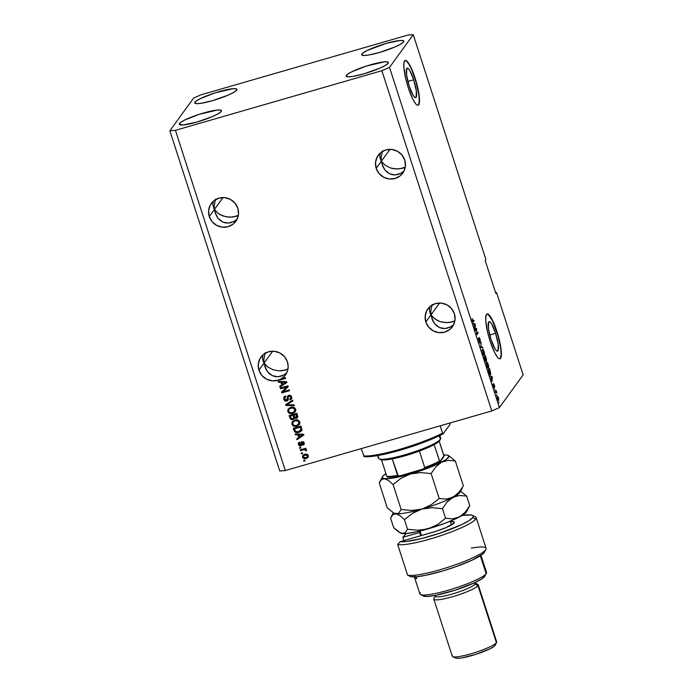 <?xml version="1.0" encoding="UTF-8"?>
<svg xmlns="http://www.w3.org/2000/svg" width="693" height="693" viewBox="0 0 693 693"><rect width="100%" height="100%" fill="white"/><g stroke="black" fill="none" stroke-linecap="round" stroke-linejoin="round"><path stroke-width="1.04" d="M413.704 79.782L407.856 81.471L413.704 79.782L416.337 90.913L416.103 97.349L414.882 97.444L413.132 95.322L409.173 86.027A15.359 3.075 -106.1 0 1 407.181 68.157A15.359 3.075 -106.1 0 1 413.704 79.782A15.359 3.075 -106.1 0 1 415.696 97.661A15.359 3.075 -106.1 0 1 409.173 86.027L406.54 74.896L406.774 68.46L407.995 68.364L409.736 70.487L413.704 79.782M495.59 333.307L489.743 334.996L495.59 333.307L498.224 344.438L497.99 350.875L496.768 350.97L495.019 348.848L491.06 339.553A15.359 3.075 -106.1 0 1 489.059 321.673A15.359 3.075 -106.1 0 1 495.59 333.307A15.359 3.075 -106.1 0 1 497.583 351.178A15.359 3.075 -106.1 0 1 491.06 339.553L488.426 328.421L488.66 321.985L489.882 321.89L491.623 324.012L495.59 333.307M499.904 358.809A23.337 4.678 73.9 0 0 496.76 331.687L496.985 331.626A23.337 4.678 -106.1 0 1 500.017 358.783A23.337 4.678 -106.1 0 1 490.098 341.112L487.647 332.345L485.732 320.746L485.914 315.765L487.257 313.912L489.561 315.48L490.965 317.489L495.53 327.434L499.436 340.384L501.351 351.983L500.632 358.316L499.826 358.818L498.778 358.463L497.522 357.25L494.62 352.503L490.098 341.112A23.337 4.678 -106.1 0 1 487.066 313.946A23.337 4.678 -106.1 0 1 496.985 331.626L496.76 331.687A23.337 4.678 73.9 0 0 486.962 313.981M418.018 105.284A23.337 4.678 73.9 0 0 414.873 78.162L415.098 78.101A23.337 4.678 -106.1 0 1 418.13 105.258A23.337 4.678 -106.1 0 1 408.212 87.587L405.76 78.829L403.846 67.23L404.028 62.24L405.37 60.386L407.675 61.954L409.078 63.964L413.652 73.908L417.55 86.859L419.464 98.458L418.745 104.79L417.94 105.293L416.891 104.938L415.635 103.725L412.733 98.978L408.212 87.587A23.337 4.678 -106.1 0 1 405.18 60.421A23.337 4.678 -106.1 0 1 415.098 78.101L414.873 78.162A23.337 4.678 73.9 0 0 405.076 60.464M376.195 168.338A15.168 14.683 36 0 1 378.196 155.31A15.168 14.683 36 0 1 392.714 149.601A15.168 14.683 36 0 1 404.755 160.092L405.431 165.87L403.828 171.388L400.199 175.814L395.079 178.482L389.267 178.976L383.636 177.217L379.045 173.484L376.195 168.338L375.519 162.56L377.122 157.042L380.752 152.607L385.871 149.948L391.684 149.454L397.314 151.213L401.905 154.946L404.755 160.092A15.168 14.683 36 0 1 402.754 173.12A15.168 14.683 36 0 1 388.236 178.82A15.168 14.683 36 0 1 376.195 168.338L381.358 161.218L376.195 168.338M380.76 160.109L381.358 161.218L381.167 157.753L382.449 150.883L381.167 157.753L381.358 161.218L379.816 156.436L381.358 161.218L385.065 165.185L390.384 167.923L396.5 169.005L402.477 168.286L405.258 167.204L399.566 168.875L393.399 168.685L390.384 167.923L385.065 165.185L381.358 161.218L383.472 167.775L380.76 160.109M380.301 158.957L379.825 156.627L380.336 152.962L379.825 156.627L380.266 158.87M389.96 149.359L381.358 161.218L389.96 149.359M209.269 216.537A15.168 14.683 36 0 1 211.27 203.508A15.168 14.683 36 0 1 225.788 197.808A15.168 14.683 36 0 1 237.82 208.29L238.505 214.068L236.902 219.586L233.272 224.021L228.153 226.68L222.34 227.174L216.71 225.416L212.119 221.682L209.269 216.537L208.593 210.759L210.196 205.241L213.825 200.805L218.936 198.146L224.757 197.652L230.388 199.411L234.97 203.144L237.82 208.29A15.168 14.683 36 0 1 235.828 221.318A15.168 14.683 36 0 1 221.31 227.018A15.168 14.683 36 0 1 209.269 216.537L214.432 209.425L209.269 216.537M213.825 208.307L214.432 209.425L214.241 205.96L215.523 199.09L214.241 205.96L214.432 209.425L212.89 204.643L214.432 209.425L218.139 213.383L223.449 216.121L229.565 217.212L235.551 216.485L238.331 215.402L232.64 217.074L226.464 216.892L220.643 214.943L218.139 213.383L214.432 209.425L216.545 215.973L213.825 208.307M213.375 207.164L212.898 204.825L213.409 201.161L212.898 204.825L213.34 207.068M223.033 197.566L214.432 209.425L223.033 197.566M425.823 321.985A15.168 14.683 36 0 1 427.824 308.957A15.168 14.683 36 0 1 442.342 303.257A15.168 14.683 36 0 1 454.383 313.738L455.058 319.516L453.456 325.034L449.826 329.47L444.715 332.129L438.894 332.623L433.264 330.864L428.672 327.131L425.823 321.985L425.147 316.216L426.749 310.689L430.379 306.263L435.499 303.595L441.311 303.11L446.942 304.859L451.533 308.593L454.383 313.738A15.168 14.683 36 0 1 452.382 326.767A15.168 14.683 36 0 1 437.863 332.475A15.168 14.683 36 0 1 425.823 321.985L430.985 314.873L425.823 321.985M430.388 313.756L430.985 314.873L430.795 311.408L432.077 304.539L430.795 311.408L430.985 314.873L434.693 318.841L440.012 321.569L446.127 322.661L452.105 321.933L454.885 320.85L449.194 322.522L443.026 322.34L440.012 321.569L437.196 320.391L432.597 316.978L430.985 314.873L429.443 310.092L430.388 313.756M429.929 312.612L429.452 310.273L429.963 306.609L429.452 310.273L429.894 312.517M439.587 303.014L430.985 314.873L433.108 321.422L430.985 314.873L439.587 303.014M258.896 370.183A15.168 14.683 36 0 1 260.897 357.155A15.168 14.683 36 0 1 275.416 351.455A15.168 14.683 36 0 1 287.448 361.945L288.175 366.736L287.318 371.457L284.962 375.606L281.367 378.75L285.308 377.616L285.568 378.413L280.353 379.92L272.514 380.873L266.666 379.236L261.867 375.476L258.896 370.183L258.22 364.414L259.823 358.887L263.453 354.461L268.563 351.793L274.385 351.308L280.015 353.058L284.598 356.8L287.448 361.945A15.168 14.683 36 0 1 285.455 374.974A15.168 14.683 36 0 1 281.367 378.75L281.54 378.517A15.168 14.683 36 0 1 278.647 379.877L285.568 378.413L285.308 377.616L281.54 378.517A15.168 14.683 36 0 1 278.647 379.877L280.353 379.92L278.473 380.111A15.168 14.683 36 0 1 258.896 370.183L264.059 363.071L258.896 370.183M263.461 361.954L264.059 363.071L263.868 359.606L265.15 352.737L263.868 359.606L264.059 363.071L267.767 367.039L273.077 369.776L279.192 370.859L285.178 370.131L287.959 369.057L282.268 370.72L279.192 370.859L273.077 369.776L267.767 367.039L265.67 365.176L264.059 363.071L262.517 358.29L263.461 361.954M263.002 360.81L262.526 358.48L263.037 354.807L262.526 358.48L262.968 360.715M272.661 351.212L264.059 363.071L266.173 369.62L264.059 363.071L272.661 351.212M194.967 102.174A22.167 3.352 162.1 0 1 216.961 92.282A22.167 3.352 162.1 0 1 236.928 89.336A22.167 3.352 162.1 0 1 236.703 90.125L236.365 88.86L232.9 88.704L214.969 92.905L200.303 98.657L196.006 101.187L194.733 102.936L196.665 103.664L201.524 103.248L212.56 100.658L228.274 95.08L233.862 92.308L236.703 90.125A22.167 3.352 162.1 0 1 214.709 100.017A22.167 3.352 162.1 0 1 194.733 102.962A22.167 3.352 162.1 0 1 194.967 102.174L195.383 103.474L194.967 102.174M361.893 53.976A22.167 3.352 162.1 0 1 383.887 44.083A22.167 3.352 162.1 0 1 403.854 41.138A22.167 3.352 162.1 0 1 403.629 41.926L403.291 40.662L399.826 40.506L386.027 43.442L367.229 50.459L362.933 52.98L361.659 54.738L363.591 55.466L368.451 55.05L379.495 52.46L395.201 46.881L400.788 44.109L403.629 41.926A22.167 3.352 162.1 0 1 381.635 51.819A22.167 3.352 162.1 0 1 361.668 54.764A22.167 3.352 162.1 0 1 361.893 53.976L362.309 55.275L361.893 53.976M346.413 75.32A22.167 3.352 162.1 0 1 368.399 65.428A22.167 3.352 162.1 0 1 388.375 62.483A22.167 3.352 162.1 0 1 388.141 63.271L387.803 62.006L384.346 61.85L366.415 66.052L351.741 71.803L347.453 74.324L346.171 76.083L348.111 76.81L352.971 76.395L364.007 73.805L379.721 68.226L385.308 65.454L388.141 63.271A22.167 3.352 162.1 0 1 366.155 73.163A22.167 3.352 162.1 0 1 346.179 76.109A22.167 3.352 162.1 0 1 346.413 75.32L346.829 76.62L346.413 75.32M179.487 123.519A22.167 3.352 162.1 0 1 201.472 113.626A22.167 3.352 162.1 0 1 221.448 110.681A22.167 3.352 162.1 0 1 221.214 111.469L220.876 110.204L217.411 110.048L199.489 114.25L184.814 120.002L180.518 122.531L179.244 124.29L183.281 124.948L197.081 122.003L212.794 116.424L218.373 113.652L221.214 111.469A22.167 3.352 162.1 0 1 199.229 121.37A22.167 3.352 162.1 0 1 179.253 124.316A22.167 3.352 162.1 0 1 179.487 123.519L179.903 124.818L179.487 123.519M381.661 162.898L381.358 161.218L381.661 162.898M383.35 167.55L382.094 164.527L385.083 170.166L383.35 167.55M387.222 172.28L385.083 170.166L389.674 173.813L387.222 172.28M392.368 174.705L389.674 173.813L395.175 174.922L392.368 174.705M398.007 174.445L395.175 174.922L400.745 173.311L398.007 174.445M403.291 171.552L400.745 173.311L403.291 171.552M214.735 211.105L214.432 209.425L214.735 211.105M216.424 215.748L215.168 212.725L218.156 218.364L216.424 215.748M220.287 220.478L218.156 218.364L222.748 222.011L220.287 220.478M225.433 222.903L222.748 222.011L228.248 223.12L225.433 222.903M231.081 222.652L228.248 223.12L233.818 221.509L231.081 222.652M236.365 219.75L233.818 221.509L236.365 219.75M431.289 316.554L430.985 314.873L431.289 316.554M432.978 321.197L431.722 318.174L434.71 323.813L432.978 321.197M436.85 325.935L434.71 323.813L439.301 327.468L436.85 325.935M441.995 328.361L439.301 327.468L444.802 328.569L441.995 328.361M447.635 328.101L444.802 328.569L450.372 326.966L447.635 328.101M452.919 325.199L450.372 326.966L452.919 325.199M264.362 364.752L264.059 363.071L264.362 364.752M266.051 369.395L264.795 366.38L267.784 372.02L266.051 369.395M269.915 374.133L267.784 372.02L272.375 375.667L269.915 374.133M275.06 376.559L272.375 375.667L277.876 376.767L275.06 376.559M280.708 376.299L277.876 376.767L283.446 375.164L280.708 376.299M285.992 373.397L283.446 375.164L285.992 373.397M201.23 94.742L407.692 35.126L413.245 34.65L485.914 259.641L413.245 34.65L389.509 67.377L499.393 407.605L523.137 374.878L496.552 292.567L495.859 293.511L485.23 260.585L485.914 259.641L485.23 260.585L495.859 293.511L496.552 292.567L523.137 374.878L499.393 407.605L389.509 67.377L381.886 70.703L175.424 130.319L285.308 470.547L491.77 410.932L381.886 70.703L491.77 410.932L499.393 407.605L491.77 410.932L285.308 470.547L175.424 130.319L169.863 130.804L193.607 98.068L201.23 94.742L407.692 35.126L413.245 34.65L389.509 67.377L381.886 70.703L175.424 130.319L169.863 130.804L279.755 471.023L169.863 130.804L193.607 98.068L201.23 94.742M286.642 387.049L280.526 388.816L280.267 388.011L287.95 385.793L288.227 386.642L283.142 391.658L289.276 389.882L289.535 390.687L281.843 392.905L281.566 392.047L286.642 387.049L281.566 392.047L281.843 392.905L289.535 390.687L289.276 389.882L283.142 391.658L288.227 386.642L287.95 385.793L280.267 388.011L280.526 388.816L280.492 387.95L280.526 388.816L286.642 387.049M284.338 396.604L283.809 397.999L284.39 399.93L285.551 400.805L286.989 400.831C285.49 401.108 284.485 400.511 283.974 399.055L283.801 399.289C284.312 400.753 285.325 401.342 286.815 401.065L288.002 400.207L286.348 401.16L284.217 400.173L283.636 398.232L284.147 396.864L285.568 395.972L285.923 396.743L284.788 397.643L284.632 398.735L285.152 399.896L286.244 400.329L287.283 399.636L288.071 395.634L289.709 395.157L291.242 396.058L291.796 397.825L291.311 399.142L290.107 399.896L289.752 399.125L290.714 398.38L290.748 397.158L290.133 396.223L288.851 396.127L288.245 396.864L288.132 399.93L286.815 401.065L288.271 399.35L288.357 396.535L289.05 396.058L290.748 397.158L290.627 398.527L289.752 399.125L290.107 399.896L291.415 399.012L291.64 396.872L288.816 395.253L287.734 395.989L286.538 400.277L284.719 399.099L284.918 397.427L285.923 396.743L285.568 395.972L284.069 396.968L283.801 399.289L284.156 396.855M294.378 405.682L285.906 405.483L285.637 404.66L292.585 400.138L292.853 400.961L286.659 404.764L294.109 404.851L294.378 405.682L294.109 404.851L286.659 404.764L292.853 400.961L292.585 400.138L285.637 404.66L285.906 405.483L285.845 404.521L285.906 405.483L294.378 405.682M288.227 408.922L287.751 411.538L288.028 409.208L289.934 407.631L292.818 407.129L295.331 408.584L295.781 410.343L295.105 411.98L291.173 413.695L289.024 413.158L287.751 411.538L289.657 413.461L292.671 413.444L295.235 411.815L295.642 409.268C294.542 407.259 292.87 406.635 290.61 407.389L288.227 408.922L287.751 411.538L288.201 408.974M292.351 421.699L291.883 424.307L291.987 422.28L294.057 420.4L296.942 419.897L299.454 421.361L299.904 423.111L299.229 424.748L295.296 426.464L293.148 425.935L291.883 424.307L293.78 426.23L296.795 426.221L299.359 424.584L299.766 422.037C298.674 420.036 296.994 419.404 294.742 420.157L292.333 421.716L291.883 424.307L292.325 421.742M297.903 434.849L295.391 434.84L295.123 434.009L303.603 434.242L303.855 435.022L296.959 439.7L296.691 438.868L298.77 437.534L297.903 434.849L298.77 437.534L296.691 438.868L296.959 439.7L303.855 435.022L303.603 434.242L295.123 434.009L295.391 434.84L295.374 434.017L295.391 434.84L297.903 434.849M305.015 460.932L303.915 461.243L303.664 460.447L304.755 460.135L305.015 460.932L304.755 460.135L303.664 460.447L303.915 461.243L303.889 460.386L303.915 461.243L305.015 460.932M308.09 457.276L306.159 458.532L304.036 458.662L302.737 457.726L302.451 456.193L304.218 454.417L307.311 454.348L308.368 456.592L306.159 458.532L308.004 457.397L308.307 455.561C307.519 454.132 306.323 453.698 304.712 454.253L302.815 455.405L302.512 457.233L302.902 455.292M302.633 453.551L301.533 453.863L301.273 453.066L302.373 452.746L302.633 453.551L302.373 452.746L301.273 453.066L301.533 453.863L301.507 452.997L301.533 453.863L302.633 453.551M303.404 449.835L300.502 450.675L300.242 449.87L305.838 448.258L306.089 449.055L305.197 449.315L306.289 449.653L306.505 450.606L305.544 450.745L304.859 449.67L303.404 449.835L304.591 449.644L306.445 450.814L306.497 449.974L305.197 449.315L306.089 449.055L305.838 448.258L300.242 449.87L300.502 450.675L300.476 449.809L300.502 450.675L303.404 449.835M300.857 448.059L299.757 448.38L299.506 447.583L300.597 447.262L300.857 448.059L300.597 447.262L299.506 447.583L299.757 448.38L299.731 447.513L299.757 448.38L300.857 448.059M301.819 445.183L300.632 445.937L299.315 445.746L298.406 444.525L298.458 443.052L299.593 442.099L299.948 442.87L299.22 444.343L300.424 445.131L301.464 441.796L303.664 441.9L304.279 443.165L304.028 444.499L303.179 445.097L302.824 444.334L303.395 443.078L302.261 442.325L301.879 445.045L300.823 445.894L301.732 445.313L302.391 442.273L303.395 443.078L302.824 444.334L303.179 445.097L304.036 444.49L304.184 442.818L302.018 441.51L301.238 442.039L300.424 445.131L299.22 444.343L299.948 442.87L299.593 442.099L298.579 442.853L298.406 444.525L298.674 442.74M298.848 432.389L294.984 432.111L293.286 428.326L300.97 426.1L301.923 429.53L300.857 431.418L298.848 432.389L301.49 430.777L301.923 429.53L300.97 426.1L293.286 428.326L294.014 430.587C295.001 432.579 296.613 433.186 298.848 432.389L298.848 432.389M292.931 419.586L290.627 419.187L289.163 415.549L296.847 413.331L297.782 416.545L297.106 418L295.876 418.468L294.473 417.992L292.931 419.586L294.473 417.992L296.361 418.381L297.47 417.619L296.847 413.331L289.163 415.549L289.925 417.914C290.41 419.395 291.415 419.958 292.931 419.586L292.931 419.586M280.916 382.267L278.404 382.259L278.136 381.427L286.616 381.661L286.867 382.441L279.972 387.118L279.703 386.287L281.782 384.953L280.916 382.267L281.782 384.953L279.703 386.287L279.972 387.118L286.867 382.441L286.616 381.661L278.136 381.427L278.404 382.259L278.387 381.436L278.404 382.259L280.916 382.267M476.489 329.305L475.528 330.63L475.268 329.833L476.472 328.17L476.836 333.584L477.798 332.259L478.057 333.064L476.853 334.719L476.489 329.305L476.853 334.719L478.057 333.064L477.798 332.259L476.836 333.584L476.472 328.17L475.268 329.833L475.528 330.63L476.489 329.305L475.424 329.617L476.489 329.305M479.279 338.288L480.483 342.117L480.076 339.258L479.028 337.482L479.755 342.247L478.369 338.86L479.937 343.096L478.361 338.678L479.703 342.281L478.95 337.803L479.279 337.508L479.937 338.834L480.483 342.117L479.227 338.548L480.024 343.035L479.322 338.253L478.222 338.574M482.9 348.059L480.907 347.297L481.107 342.515L480.907 346.647L482.631 347.228L482.9 348.059L482.631 347.228L480.907 346.647L481.107 342.515L480.907 347.297L482.9 348.059M482.848 353.352L482.467 349.48L483.419 350.034L484.459 353.058L484.58 355.232L483.757 355.353L482.848 353.352L483.757 355.353L484.442 355.544L484.078 351.654C483.333 349.618 482.787 348.891 482.467 349.48L482.848 353.352M486.971 366.121L486.59 362.248L487.465 362.664L488.582 365.835L488.669 368.13L487.881 368.13L486.971 366.121L487.881 368.13L488.565 368.312L488.201 364.423C487.456 362.387 486.919 361.659 486.59 362.248L486.971 366.121M496.682 395.348L496.422 394.551L496.682 395.348M498.726 400.45L497.487 398.692L497.418 396.084L498.631 398.206L498.726 400.45L498.475 397.695L497.331 396.179L497.574 398.943L498.57 400.58M472.305 320.738L472.15 318.563L472.773 321.223L473.83 319.993L474.09 320.79L472.903 321.994L472.305 320.738L473.276 321.916L474.09 320.79L473.83 319.993L472.808 321.249L472.15 318.563L472.305 320.738M490.973 376.836L490.124 375.831L492.125 376.62L492.376 377.399L491.961 381.514L490.973 376.836L491.961 381.514L492.376 377.399L492.125 376.62L490.124 375.831L490.973 376.836M494.109 387.066L493.139 384.901L494.386 387.829L493.165 385.057L493.165 384.043L494.126 387.023L493.598 383.593L494.767 387.084L493.849 384.398L494.386 387.829L493.849 384.398L494.733 387.214L494.395 385.048L493.572 383.627L494.109 387.066L492.983 387.404M494.941 389.96L494.681 389.163L494.941 389.96M495.963 391.866L495.504 392.489L495.252 391.692L496.127 390.488L496.898 393.018L495.963 391.866L496.898 393.018L496.127 390.488L495.252 391.692L495.504 392.489L496.188 391.762M499.064 402.728L498.804 401.931L499.064 402.728M490.575 374.489L489.605 373.925L488.288 370.14L489.492 368.477L490.791 373.674L489.492 368.477L488.288 370.14L489.024 372.41C489.743 374.419 490.263 375.121 490.575 374.489L490.375 374.653M486.036 361.573L484.164 357.371L485.369 355.708L486.547 359.702L486.477 360.655L485.984 360.109L486.036 361.573L485.984 360.109L486.512 360.62L485.369 355.708L484.164 357.371L485.949 361.642M473.986 324.255L473.146 323.25L475.138 324.038L475.389 324.818L474.982 328.932L473.986 324.255L474.982 328.932L475.389 324.818L475.138 324.038L473.146 323.25L473.986 324.255M495.582 292.645L496.552 292.567L495.582 292.645M279.755 471.023L285.308 470.547L279.755 471.023M473.033 321.093L474.09 320.79L473.033 321.093M472.895 321.24L471.768 321.569M490.999 376.931L492.125 376.62L490.999 376.931L492.125 377.183L491.891 379.062L491.008 376.957M492.073 377.486L491.198 376.897L491.891 379.062L492.082 377.46M495.322 391.588L496.387 391.285L495.322 391.588M495.27 391.753L496.24 391.476L495.27 391.753M495.149 391.796L495.608 392.524M497.591 396.976L498.345 397.851L498.458 399.67L497.539 398.839L497.176 397.089L498.336 399.766L497.236 400.086M489.622 374.497L489.691 373.648M490.315 373.692L489.613 369.473L488.686 370.746L489.613 369.473L488.556 369.776L489.613 369.473L490.315 373.692L489.587 373.891L488.504 370.798L489.925 373.787M486.841 363.045L486.919 365.973L488.115 367.645L488.063 364.622L488.314 367.515L487.11 365.921L486.841 363.045L486.408 363.175L488.201 364.423L487.196 362.941L485.923 363.227M487.881 368.13L488.565 368.312M488.314 367.515L487.058 367.957M485.984 360.109L486.512 360.62M486.235 359.849L485.49 356.704L484.424 357.008L485.49 356.704L486.235 359.849L485.126 357.198L484.199 357.467L485.126 357.198L485.845 359.372M485.776 360.776L484.987 357.389L484.563 357.978L484.987 357.389L484.242 357.605L484.987 357.389L485.776 360.776L484.381 358.03L485.343 360.308M482.718 350.277L482.796 353.205L483.991 354.868L483.939 351.853L484.19 354.738L482.986 353.153L482.718 350.277L482.285 350.407L484.078 351.654L483.073 350.164L481.8 350.45M483.757 355.353L484.442 355.544M484.19 354.738L482.934 355.18M480.769 346.846L481.202 346.725L480.769 346.846M481.548 347.539L482.631 347.228L481.548 347.539M479.755 342.247L478.62 342.593M475.641 329.314L476.749 329.019L475.641 329.314M476.992 333.368L478.057 333.064L476.992 333.368M474.021 324.35L475.138 324.038L474.021 324.35L475.138 324.601L474.913 326.481L474.029 324.376M475.095 324.904L474.211 324.324L474.913 326.481L475.095 324.887M498.432 399.705L497.99 397.054L496.612 397.193M304.963 460.758L304.088 461.01L304.963 460.758M302.512 457.233C303.309 458.679 304.53 459.112 306.159 458.532L306.332 458.29C304.695 458.879 303.482 458.445 302.685 456.999L302.512 457.233M303.084 455.032L302.616 456.739L303.699 458.229L305.812 458.42L308.09 457.267M302.624 455.959L302.581 456.479M303.638 455.743L305.318 454.764L306.93 454.781L307.718 455.717L307.294 456.852M307.38 456.774L307.675 455.535L307.294 456.895L305.847 457.744L303.317 457.025L303.517 455.907L304.981 455.05L307.501 455.777L305.145 454.816L303.612 455.795M302.572 453.378L301.706 453.629L302.572 453.378M306.037 448.882L305.197 449.315L306.037 448.882M306.514 450.563L305.544 450.745L305.639 449.939L304.764 449.41L300.675 450.433L304.894 449.41L306.514 450.563M300.805 447.886L299.93 448.137L300.805 447.886M300.875 444.802L301.334 441.926M304.114 444.36L303.179 445.097L303.049 444.213L303.352 444.863L304.192 444.265M302.824 444.334L303.395 443.841M302.988 444.092L303.569 442.836L302.564 442.039L302.183 442.42L303.084 442.108L303.638 443.225M298.406 444.525L300.996 445.651L298.406 444.525M298.813 442.55L298.458 443.728L299.177 445.278L300.424 445.746L301.879 445.114M301.49 441.701L300.857 444.776M303.82 434.927L296.959 439.7L296.899 438.738L297.132 439.457L303.82 434.927M298.943 437.292L298.077 434.606L295.564 434.606L298.077 434.606L298.943 437.292M301.524 434.693L299.055 434.615L301.524 434.693M298.882 434.849L303.101 434.624L299.584 437.006L299.055 434.615L299.584 437.006L302.928 434.866L298.882 434.849M301.576 430.656L299.021 432.155C296.786 432.943 295.175 432.345 294.187 430.353L295.157 431.869L296.976 432.432L300.078 431.765L301.784 430.362M300.502 426.923L300.831 430.145L300.502 426.923L294.612 428.62L300.502 426.923M300.961 429.643L300.329 427.157L294.438 428.863L300.329 427.157L301.134 429.4L298.596 431.583L296.621 431.826L294.88 430.232L294.438 428.863L295.279 431.089L296.465 431.808L299.367 431.323L300.745 430.249M299.445 424.462L296.795 426.221L293.78 426.23L292.048 424.073L293.321 425.693L295.469 426.23L297.981 425.597L299.575 424.289M298.362 424.341L299.047 422.063C298.189 420.538 296.89 420.088 295.157 420.72L297.418 420.556L299.047 422.063L298.189 424.575L296.561 425.415C294.871 425.996 293.607 425.537 292.775 424.047L293.104 422.132L294.984 420.963C296.717 420.322 298.016 420.772 298.874 422.306L297.782 421.006L295.157 420.72L293.174 422.037L292.671 423.25L293.373 424.982L294.993 425.632L297.427 425.078L298.77 423.839M293.061 422.245L294.897 420.807M298.64 424.064L298.189 424.575M295.157 420.72L293.191 422.011M297.548 417.498L296.361 418.381L294.646 417.749L296.05 418.226L297.574 417.463M294.178 418.789L294.473 417.992M294.256 418.667L293.104 419.352C291.588 419.715 290.584 419.161 290.098 417.68L291.666 419.404L293.39 419.256L294.49 418.321M292.143 419.473L292.628 419.456M293.182 415.072L293.615 418.061L293.182 415.072L290.488 415.852L293.182 415.072M296.154 417.377L296.803 415.462L296.379 414.154L295.98 417.619L294.69 417.229L294.083 414.812L296.379 414.154L294.083 414.812L296.379 414.154L296.873 416.9M296.751 417.047L295.98 417.619L296.821 416.865L296.206 414.388L293.91 415.055L294.69 417.229L295.98 417.619M290.315 416.095L293.009 415.315L293.659 416.545L293.451 418.286L292.663 418.789L291.173 418.416L290.315 416.095L291.311 418.572L292.818 418.745L293.659 417.714L293.009 415.315L290.315 416.095M295.322 411.685L292.671 413.444L289.657 413.461L287.924 411.304L289.198 412.924L290.835 413.444L293.529 412.976L295.452 411.512M294.239 411.573L294.915 409.294L294.066 411.807L292.437 412.638C290.748 413.227 289.483 412.768 288.652 411.27L288.981 409.355L290.861 408.186C292.593 407.553 293.893 408.004 294.75 409.528L294.915 409.294C294.057 407.761 292.767 407.319 291.034 407.952L294.308 408.324L294.993 409.606L294.655 411.105M288.938 409.476L290.774 408.03M294.516 411.296L294.646 409.268L293.122 408.021L290.861 408.186L289.05 409.268L288.583 411.01L289.709 412.543L291.9 412.777L294.066 411.807M291.034 407.952L289.068 409.242M292.818 400.849L286.659 404.764L292.818 400.849M294.3 405.44L286.079 405.24L294.3 405.44M285.863 396.604L285.014 397.314M286.538 400.277L287.231 399.74M286.711 400.034L287.829 395.868M291.129 399.229L290.107 399.896L289.986 399.029L290.28 399.662L291.744 398.51M290.705 398.397L290.921 396.924L289.224 395.816L288.427 396.439M288.357 396.535L289.05 396.058M290.055 395.85L289.024 395.894M285.1 400.606L285.551 400.805M290.306 395.989L291.034 397.548M287.95 395.694L287.569 398.38M287.543 399.064L287.283 399.688M285.161 397.098L285.923 396.578M288.21 386.59L283.142 391.658L288.21 386.59M289.475 390.514L281.843 392.905L281.756 391.866L282.016 392.662L289.475 390.514M286.815 386.807L280.691 388.574L286.815 386.807M286.841 382.345L279.972 387.118L279.911 386.157L280.145 386.876L286.841 382.345M281.956 384.719L281.089 382.034L278.577 382.025L281.089 382.034L281.956 384.719M284.546 382.112L282.077 382.034L284.546 382.112M281.904 382.267L286.114 382.051L282.597 384.433L282.077 382.034L282.597 384.433L285.94 382.285L281.904 382.267M285.516 378.239L280.518 379.677L285.516 378.239M305.847 457.744L307.354 456.817L307.077 455.197L305.327 454.963L303.465 455.985L303.742 457.605L305.847 457.744M418.529 104.86L419.3 101.369L418.884 95.071L416.19 82.536L411.902 70.123L408.853 64.033L406.202 60.811M500.415 358.376L501.186 354.894L500.77 348.596L498.076 336.062L492.247 320.287L488.089 314.336M442.576 433.125L440.211 425.823L442.576 433.125A49.004 7.415 162.1 0 1 363.504 455.959A49.004 7.415 -17.9 0 0 442.576 433.125L443.277 433.749L429.547 440.064L406.141 448.414L383.012 454.547L373.631 456.211L364.206 456.583A47.834 7.233 -17.9 0 0 400.06 450.233A47.834 7.233 -17.9 0 0 443.277 433.749L442.576 433.125M361.148 448.648L364.206 456.583L361.148 448.648M450.026 424.445L443.277 433.749L450.026 424.445L450.017 422.869L450.026 424.445M439.942 440.029L438.842 441.554L434.182 444.611A31.506 4.764 162.1 0 1 419.412 451.065L405.31 455.699L392.238 458.905A31.506 4.764 162.1 0 1 381.471 459.831L380.544 459.554A31.506 4.764 -17.9 0 0 381.471 459.831A31.506 4.764 -17.9 0 0 392.238 458.905A31.506 4.764 -17.9 0 0 419.412 451.065A31.506 4.764 -17.9 0 0 434.182 444.611A31.506 4.764 -17.9 0 0 439.605 440.731L440.35 439.319A32.666 4.938 162.1 0 1 410.334 453.153A32.666 4.938 162.1 0 1 379.106 458.835A32.666 4.938 162.1 0 1 378.846 457.077M377.65 455.578L378.508 458.238A32.666 4.938 -17.9 0 0 407.943 453.898A32.666 4.938 -17.9 0 0 440.35 439.319L439.215 435.802L440.35 439.319A32.666 4.938 -17.9 0 0 440.687 438.149L439.83 435.499M440.549 438.99A32.666 4.938 162.1 0 1 440.35 439.319L439.605 440.731A31.506 4.764 -17.9 0 0 439.804 440.419L440.549 438.99M443.754 455.206L439.223 441.181L443.884 455.907L439.76 461.599L434.182 444.611L439.501 461.079A31.506 4.764 162.1 0 1 424.722 467.524L423.917 468.754L422.479 469.369L400.511 475.719L398.163 475.857L392.238 458.905L397.557 475.372A31.506 4.764 162.1 0 1 386.781 476.299L387.248 476.975L390.124 477.208L399.991 475.848M424.722 467.524L419.412 451.065L424.722 467.524A31.506 4.764 -17.9 0 0 439.501 461.079L440.133 461.737M386.781 476.299L381.471 459.831L386.781 476.299A31.506 4.764 -17.9 0 0 397.557 475.372L399.748 475.892M387.413 476.957L396.024 476.559M443.702 456.869L440.202 461.685M436.859 463.435L427.798 467.385M423.865 468.789L400.13 475.814M423.31 469.074A30.336 4.591 -17.9 0 0 439.96 461.789M402.824 537.326L406.063 533.619A39.666 6.003 162.1 0 1 406.297 533.497L402.824 537.326L419.655 532.467L402.824 537.326L403.889 540.618L402.824 537.326M472.496 515.393A39.666 6.003 162.1 0 0 462.17 515.445L471.162 515.003L472.713 515.514L473.267 516.363L472.817 517.532A39.666 6.003 162.1 0 1 439.492 533.307A39.666 6.003 162.1 0 1 400.216 541.683L397.661 544.438A42.004 6.35 -17.9 0 0 438.565 536.417A42.004 6.35 -17.9 0 0 475.719 519.092A42.004 6.35 -17.9 0 0 475.381 516.822L472.496 515.393A39.666 6.003 162.1 0 1 472.817 517.532L475.719 519.092A42.004 6.35 162.1 0 1 438.565 536.417A42.004 6.35 162.1 0 1 397.661 544.438L407.588 575.173A42.004 6.35 -17.9 0 0 452.546 565.791A42.004 6.35 -17.9 0 0 486.079 548.328L476.152 517.593A42.004 6.35 162.1 0 1 475.719 519.092L472.817 517.532L468.953 520.694L461.538 524.67L439.492 533.307L421.301 538.617L406.462 541.484L400.216 541.683L436.252 531.21L446.613 527.347L454.149 522.92L453.846 521.786L450.493 521.673A19.837 2.997 162.1 0 1 454.27 522.721A19.837 2.997 162.1 0 1 432.553 532.345L400.216 541.683L397.661 544.438L407.588 575.173L410.732 576.663A39.666 6.003 -17.9 0 0 450.528 568.529A39.666 6.003 -17.9 0 0 484.407 552.26L485.906 549.402A42.004 6.35 162.1 0 1 449.497 566.813A42.004 6.35 162.1 0 1 407.588 575.173L410.732 576.663L416.441 576.741L425.537 575.337L443.243 570.824L455.838 566.709L472.418 560.005L482.657 554.149L484.615 551.455M420.53 594.585L423.423 596.023A32.666 4.938 -17.9 0 0 454.643 590.341A32.666 4.938 -17.9 0 0 484.658 576.507L486.148 573.674A35.005 5.293 162.1 0 1 453.984 588.496A35.005 5.293 162.1 0 1 420.53 594.585A35.005 5.293 162.1 0 1 420.253 592.697M435.429 595.685L433.922 598.544A23.337 3.526 -17.9 0 0 453.153 596.552A23.337 3.526 -17.9 0 0 477.997 585.628L475.095 584.06A20.998 3.179 162.1 0 1 452.728 593.892A20.998 3.179 162.1 0 1 435.429 595.685A20.998 3.179 162.1 0 1 435.559 595.478M452.694 656.635L455.578 658.073A20.998 3.179 -17.9 0 0 475.649 654.417A20.998 3.179 -17.9 0 0 494.949 645.521L496.431 642.697A23.337 3.526 162.1 0 1 474.991 652.572A23.337 3.526 162.1 0 1 452.694 656.635A23.337 3.526 162.1 0 1 452.503 655.379M433.827 599.142L452.26 656.21A23.337 3.526 -17.9 0 0 473.284 653.109A23.337 3.526 -17.9 0 0 496.431 642.697L477.997 585.628A23.337 3.526 162.1 0 1 454.851 596.041A23.337 3.526 162.1 0 1 433.827 599.142A23.337 3.526 162.1 0 1 434.069 598.31M435.083 595.443L435.343 596.231A20.998 3.179 -17.9 0 0 454.261 593.433A20.998 3.179 -17.9 0 0 475.095 584.06L474.662 582.718L475.095 584.06A20.998 3.179 -17.9 0 0 475.311 583.315L475.06 582.527M414.934 576.238L414.726 577.754L416.77 578.516L416.198 576.767L416.77 578.516A35.005 5.293 162.1 0 1 414.57 577.486A35.005 5.293 162.1 0 1 414.596 576.871M414.57 577.486L419.889 593.944A35.005 5.293 -17.9 0 0 451.42 589.293A35.005 5.293 -17.9 0 0 486.148 573.674L480.362 555.769L486.148 573.674A35.005 5.293 -17.9 0 0 486.512 572.427L480.994 555.362M484.979 575.892L481.938 578.811L474.627 582.735L455.18 590.167L435.169 595.426L427.079 596.456L423.085 595.807M451.438 524.584A17.498 2.651 162.1 0 1 451.983 524.644A17.498 2.651 -17.9 0 0 451.438 524.584M478.239 584.797A23.337 3.526 162.1 0 1 477.997 585.628L496.431 642.697A23.337 3.526 -17.9 0 0 496.673 641.865L478.239 584.797M495.166 644.802L493.962 646.465L489.89 648.856L475.996 654.305L461.625 657.952L457.025 658.35L455.188 657.666M495.989 641.337A23.337 3.526 162.1 0 1 496.578 642.463A23.337 3.526 162.1 0 1 496.431 642.697L494.949 645.521A20.998 3.179 -17.9 0 0 495.079 645.313L496.578 642.463M477.997 585.628A23.337 3.526 -17.9 0 0 477.815 584.364L474.93 582.934A20.998 3.179 162.1 0 1 475.095 584.06L477.997 585.628M486.365 573.328A35.005 5.293 162.1 0 1 486.148 573.674L484.658 576.507A32.666 4.938 -17.9 0 0 484.866 576.178L486.365 573.328M471.301 548.12A42.004 6.35 162.1 0 1 485.906 549.402M420.053 531.011L421.509 535.533L420.053 531.011M445.045 455.214L443.693 455.015A35.005 5.293 162.1 0 1 446.734 455.058L446.734 455.058A35.005 5.293 162.1 0 1 448.293 455.448A35.005 5.293 162.1 0 1 441.58 462.17L448.241 460.351L455.31 460.958L463.366 485.897L458.705 492.602L455.977 495.261L449.67 498.553L446.249 499.107L439.18 498.501L431.133 473.57L435.793 466.865L441.58 462.17A35.005 5.293 162.1 0 1 410.464 473.969L420.686 472.565L431.133 473.57L439.18 498.501L431.176 504.816L421.803 509.086L411.581 510.49L401.143 509.485L393.087 484.554L401.1 478.239L410.464 473.969A35.005 5.293 162.1 0 1 384.511 478.646L388.539 480.492L393.087 484.554L401.143 509.485L398.96 512.768L397.539 513.608L393.927 513.184L387.283 507.865L379.227 482.926L381.41 479.651L384.511 478.646A35.005 5.293 162.1 0 1 382.458 476.715A35.005 5.293 162.1 0 1 385.932 473.665L382.675 476.368L382.467 477.884L388.539 480.492L393.087 484.554L401.1 478.239L410.464 473.969L420.686 472.565L431.133 473.57L435.793 466.865L441.58 462.17L448.241 460.351L455.31 460.958L448.666 455.639L455.31 460.958L463.366 485.897L458.705 492.602L452.919 497.288L446.249 499.107L439.18 498.501L431.176 504.816L421.803 509.086L411.581 510.49L401.143 509.485L398.96 512.768L397.539 513.608L394.3 513.374A35.005 5.293 -17.9 0 0 395.859 513.764A35.005 5.293 -17.9 0 0 421.803 509.086A35.005 5.293 -17.9 0 0 452.919 497.288A35.005 5.293 -17.9 0 0 460.135 492.108L462.378 487.751M382.458 476.715L379.227 482.926L387.283 507.865L393.927 513.184M394.118 513.27L394.118 513.27A35.005 5.293 162.1 0 0 395.859 513.764L399.887 515.609L404.435 519.672L412.439 513.357L421.803 509.086L432.034 507.683L442.472 508.688L447.132 501.983L452.919 497.288L459.589 495.469L466.658 496.084L460.005 490.757L466.658 496.084L469.75 505.647L465.081 512.352L462.352 515.012L456.349 518.511L445.356 523.128L428.187 528.846L415.973 531.938L406.401 533.489L402.235 533.523L400.19 532.761M460.091 490.904L460.091 490.904A35.005 5.293 162.1 0 1 452.919 497.288A35.005 5.293 162.1 0 1 421.803 509.086A35.005 5.293 162.1 0 1 395.859 513.764L399.887 515.609L404.435 519.672L407.519 529.244L405.344 532.519L402.235 533.523A35.005 5.293 -17.9 0 0 428.187 528.846A35.005 5.293 -17.9 0 0 459.303 517.047A35.005 5.293 -17.9 0 0 466.51 511.867L469.75 505.647L465.081 512.352L459.303 517.047L452.633 518.866L445.564 518.26L437.552 524.566L428.187 528.846L417.966 530.249L407.519 529.244L405.344 532.519L403.924 533.367L400.684 533.134A35.005 5.293 -17.9 0 0 402.235 533.523L398.206 531.678L393.659 527.616L390.566 518.052L392.749 514.769L395.859 513.764L392.749 514.769L390.566 518.052L393.659 527.616L400.303 532.934M381.41 479.651L382.822 478.811L391.476 478.291L402.113 476.186L427.624 468.26L438.617 463.634L446.11 459.502L448.96 456.488L448.042 455.336L446.734 455.058M379.677 481.99L380.214 481.072M466.51 510.698L466.294 512.214L465.341 513.227L459.303 517.047L452.633 518.866L445.564 518.26L437.552 524.566L433.064 527.018L423.146 529.894L417.966 530.249L407.519 529.244L404.435 519.672L412.439 513.357L416.926 510.906L421.803 509.086L432.034 507.683L442.472 508.688L445.564 518.26L442.472 508.688L447.132 501.983L449.861 499.324L456.167 496.023L459.589 495.469L466.658 496.084L469.75 505.647L468.754 507.501M443.849 455.596L443.875 456.358M424.714 467.914L422.851 469.256L424.714 467.914M493.866 384.381L492.766 384.702M496.093 391.762L495.001 392.082M490.142 373.83L489.041 374.151M486.191 359.884L485.091 360.204M485.715 360.819L484.615 361.14M380.552 459.554L379.106 458.835M422.903 469.23C430.18 466.614 435.923 464.119 440.142 461.729M450.329 521.162L451.541 524.913M448.293 455.448L448.891 455.751M393.269 512.846L391.025 517.108M419.248 531.202L420.72 535.758"/></g></svg>
